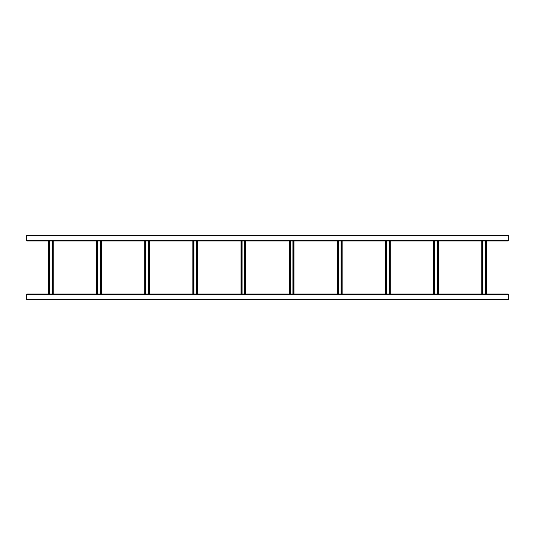 <?xml version="1.0" encoding="UTF-8"?>
<svg xmlns="http://www.w3.org/2000/svg" width="535" height="535" viewBox="0 0 535 535"><rect width="100%" height="100%" fill="white"/><g stroke="black" fill="none" stroke-linecap="round" stroke-linejoin="round"><path stroke-width="0.8" d="M508.25 299.6L26.75 299.6L26.75 293.983L508.25 293.983L508.25 299.6M487.866 299.6L492.521 299.6M475.829 299.6L480.483 299.6M463.791 299.6L468.446 299.6M451.754 299.6L456.409 299.6M439.716 299.6L444.371 299.6M162.854 299.6L167.508 299.6M150.816 299.6L155.471 299.6M138.779 299.6L143.433 299.6M126.742 299.6L131.396 299.6M114.704 299.6L119.358 299.6M102.666 299.6L107.321 299.6M26.75 235.4L508.25 235.4L508.25 241.017L26.75 241.017L26.75 235.4M107.321 235.4L102.666 235.4M119.358 235.4L114.704 235.4M131.396 235.4L126.742 235.4M143.433 235.4L138.779 235.4M155.471 235.4L150.816 235.4M444.371 235.4L439.716 235.4M456.409 235.4L451.754 235.4M468.446 235.4L463.791 235.4M480.483 235.4L475.829 235.4M492.521 235.4L487.866 235.4M485.499 241.017L485.499 293.983M486.582 241.017L486.582 293.983L486.582 241.017M481.767 241.017L481.767 293.983L481.767 241.017M482.851 241.017L482.851 293.983M437.349 241.017L437.349 293.983M438.433 241.017L438.433 293.983L438.433 241.017M433.617 241.017L433.617 293.983L433.617 241.017M434.701 241.017L434.701 293.983M389.199 241.017L389.199 293.983M390.282 241.017L390.282 293.983L390.282 241.017M385.467 241.017L385.467 293.983L385.467 241.017M386.551 241.017L386.551 293.983M341.049 241.017L341.049 293.983M342.132 241.017L342.132 293.983M337.317 241.017L337.317 293.983M338.401 241.017L338.401 293.983M292.899 241.017L292.899 293.983M293.983 241.017L293.983 293.983M289.167 241.017L289.167 293.983M290.251 241.017L290.251 293.983M244.749 241.017L244.749 293.983M245.833 241.017L245.833 293.983M241.017 241.017L241.017 293.983M242.101 241.017L242.101 293.983M196.599 241.017L196.599 293.983M197.683 241.017L197.683 293.983M192.867 241.017L192.867 293.983M193.951 241.017L193.951 293.983M148.449 241.017L148.449 293.983M149.532 241.017L149.532 293.983M144.718 241.017L144.718 293.983M145.801 241.017L145.801 293.983M100.299 241.017L100.299 293.983M101.382 241.017L101.382 293.983M96.567 241.017L96.567 293.983M97.651 241.017L97.651 293.983M52.149 241.017L52.149 293.983M53.232 241.017L53.232 293.983M48.418 241.017L48.418 293.983M49.501 241.017L49.501 293.983M508.25 299.118L26.75 299.118M508.25 294.464L26.75 294.464M26.75 235.881L508.25 235.881M26.75 240.536L508.25 240.536M486.101 241.017L486.101 293.983M482.249 241.017L482.249 293.983M437.951 241.017L437.951 293.983M434.099 241.017L434.099 293.983M389.801 241.017L389.801 293.983M385.949 241.017L385.949 293.983M341.651 241.017L341.651 293.983M337.799 241.017L337.799 293.983M293.501 241.017L293.501 293.983M289.649 241.017L289.649 293.983M245.351 241.017L245.351 293.983M241.499 241.017L241.499 293.983M197.201 241.017L197.201 293.983M193.349 241.017L193.349 293.983M149.051 241.017L149.051 293.983M145.199 241.017L145.199 293.983M100.901 241.017L100.901 293.983M97.049 241.017L97.049 293.983M52.751 241.017L52.751 293.983M48.899 241.017L48.899 293.983"/></g></svg>
